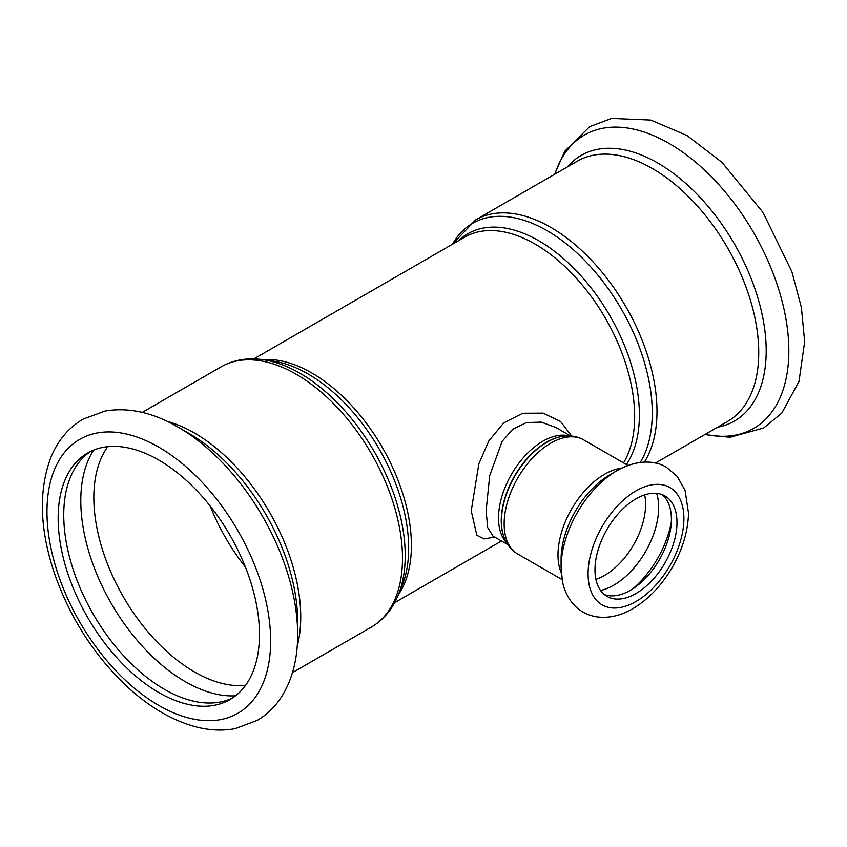 <?xml version="1.0" encoding="UTF-8"?>
<svg xmlns="http://www.w3.org/2000/svg" width="847" height="847" viewBox="0 0 847 847"><rect width="100%" height="100%" fill="white"/><g stroke="black" fill="none" stroke-linecap="round" stroke-linejoin="round"><path stroke-width="1.27" d="M210.194 506.04A142.349 82.18 -120 0 0 245.365 566.961M492.996 536.077L487.671 527.565L486.125 510.868L489.693 475.654L502.102 441.393L512.837 429.185L526.4 422.6L541.297 422.124L555.939 427.523M572.021 436.512L560.576 421.499L543.054 413.135L522.779 413.251L503.7 422.918L488.825 440.906L478.851 463.828L471.228 510.857L476.84 535.304L484.05 538.946L494.743 537.072M594.975 569.862A57.998 33.478 -60 0 1 620.29 511.493A57.998 33.478 -60 0 1 664.98 495.961A57.998 33.478 -60 0 1 664.98 562.927A57.998 33.478 -60 0 1 606.992 596.404A57.998 33.478 -60 0 1 594.975 569.862M616.891 470.71L609.861 474.775A68.988 39.83 -60 0 0 561.085 559.264L561.085 567.384A78.93 45.569 -60 0 1 616.891 470.71C636.838 459.339 655.25 460.292 666.409 467.258L677.272 476.438L685.107 490.551L688.516 513.155C688.029 531.111 682.703 549.025 672.539 566.908C662.015 585.044 648.961 598.861 633.344 608.368C621.147 615.705 608.824 618.522 596.352 616.817C586.537 615.134 578.459 610.433 572.127 602.746C567.225 596.563 563.986 589.353 562.387 581.127L561.085 567.384M662.058 494.574A57.998 33.478 -60 0 1 659.389 559.698A57.998 33.478 -60 0 1 604.335 594.562M297.646 634.424C297.71 658.288 292.564 678.733 282.22 695.768C275.741 706.165 267.44 714.349 257.297 720.352L235.392 728.589C222.825 730.982 209.749 730.432 196.155 726.927C171.613 720.374 147.907 706.292 125.049 684.683C93.646 654.35 70.343 617.897 55.119 575.325C39.788 530.635 38.295 491.567 50.619 458.1C57.501 440.842 68.353 427.841 83.175 419.085L105.197 411.017C128.596 407.111 152.831 412.447 177.902 427.015L189.22 433.558A153.339 88.533 -120 0 1 297.646 621.359L297.646 634.424A169.347 97.776 -120 0 0 177.902 427.015A169.347 97.776 -120 0 0 175.011 425.395M90.491 451.515A142.349 82.18 -120 0 0 93.223 614.181A142.349 82.18 -120 0 0 232.724 697.886M259.468 634.424A142.349 82.18 -120 0 0 197.33 491.175A142.349 82.18 -120 0 0 87.633 453.039A142.349 82.18 -120 0 0 87.633 617.41A142.349 82.18 -120 0 0 229.982 699.59A142.349 82.18 -120 0 0 259.468 634.424M568.824 435.898A62.742 36.22 120 0 0 522.663 458.492A62.742 36.22 120 0 0 498.512 518.036A62.742 36.22 120 0 0 506.898 543.16M398.376 594.732A140.761 81.27 -120 0 0 411.398 545.415A140.761 81.27 -120 0 0 262.644 359.636M253.846 358.906L464.749 237.139A140.761 81.27 60 0 1 573.218 274.852A140.761 81.27 60 0 1 634.657 416.512A140.761 81.27 60 0 1 623.54 462.896M504.325 537.961A64.15 37.035 -60 0 1 504.23 537.729A64.15 37.035 -60 0 1 501.244 520.767A64.15 37.035 -60 0 1 562.789 436.3A64.15 37.035 -60 0 1 563.033 436.269M562.789 436.3L563.287 436.237A64.488 37.236 120 0 0 501.413 521.138A64.488 37.236 120 0 0 504.42 538.194L504.23 537.729M562.101 579.623L517.792 554.044A65.897 38.051 -60 0 1 504.145 523.87A65.897 38.051 -60 0 1 532.911 457.549A65.897 38.051 -60 0 1 583.699 439.889C577.463 436.427 570.666 435.199 563.287 436.237M561.286 572.911A65.897 38.051 -60 0 1 557.993 554.965A65.897 38.051 -60 0 1 621.783 468.116M262.422 359.604L272.258 360.949A142.18 82.085 60 0 1 408.667 548.147A142.18 82.085 60 0 1 402.05 585.753L398.291 594.943A148.839 85.939 -120 0 0 405.215 555.579A148.839 85.939 -120 0 0 262.422 359.604C247.165 357.508 233.401 359.922 221.12 366.846A150.258 86.754 60 0 1 336.905 407.1A150.258 86.754 60 0 1 402.494 558.311A150.258 86.754 60 0 1 371.367 627.098L292.48 672.634M297.191 646.43A150.258 86.754 -120 0 0 300.738 617.05A150.258 86.754 -120 0 0 167.272 421.414M626.388 464.537A142.18 82.085 -120 0 0 639.39 414.945A142.18 82.085 -120 0 0 570.687 265.164A142.18 82.085 -120 0 0 458.471 240.76M452.446 244.243A148.839 85.939 60 0 1 570.73 247.472A148.839 85.939 60 0 1 652.264 412.944A148.839 85.939 60 0 1 640.216 462.451M644.355 462.102A150.258 86.754 -120 0 0 656.986 411.377A150.258 86.754 -120 0 0 591.407 260.167A150.258 86.754 -120 0 0 475.622 219.902L452.383 244.285M655.483 463.055L727.626 421.414A150.258 86.754 -120 0 0 758.743 352.627A150.258 86.754 -120 0 0 693.153 201.417A150.258 86.754 -120 0 0 577.368 161.163L475.622 219.902M588.083 573.843A67.749 39.11 -60 0 1 659.94 484.452A67.749 39.11 -60 0 1 659.94 580.259A67.749 39.11 -60 0 1 588.083 573.843M644.673 494.892A57.998 33.478 -60 0 1 595.907 579.348M656.647 493.346A63.398 36.601 -60 0 1 645.52 551.683A63.398 36.601 -60 0 1 600.565 590.486M671.343 521.964A73.34 42.339 -60 0 1 632.688 588.909M270.648 640.883A158.167 91.317 -120 0 0 102.889 432.192A158.167 91.317 -120 0 0 102.889 655.864A158.167 91.317 -120 0 0 270.648 640.883M107.749 446.676A142.349 82.18 -120 0 0 123.313 596.807A142.349 82.18 -120 0 0 245.556 685.361M93.689 450.096A147.749 85.303 -120 0 0 111.391 603.689A147.749 85.303 -120 0 0 235.561 695.821M705.159 434.384A169.347 97.776 -120 0 0 788.832 350.849A169.347 97.776 -120 0 0 687.341 155.583A169.347 97.776 -120 0 0 554.901 174.133M717.589 427.206A153.339 88.533 -120 0 0 766.196 350.849A153.339 88.533 -120 0 0 689.003 186.372A153.339 88.533 -120 0 0 567.331 166.954M492.573 535.844L507.829 544.632M555.346 427.174L555.897 427.491M570.56 435.972L555.388 427.206M501.519 540.989L394.607 602.715M517.792 554.044C511.673 550.381 507.215 545.097 504.42 538.194M628.008 465.479L583.699 439.889M398.291 594.943C392.479 609.194 383.5 619.909 371.367 627.098M221.12 366.846L142.232 412.394M554.51 174.366L564.769 151.232L589.692 126.648L611.598 118.411L650.835 120.073L687.012 135.541L721.94 162.317L762.978 212.396L791.871 271.675L801.389 307.429L804.65 341.712L798.996 381.51L781.76 413.145L763.676 427.989L729.923 437.296L704.757 434.606"/></g></svg>
